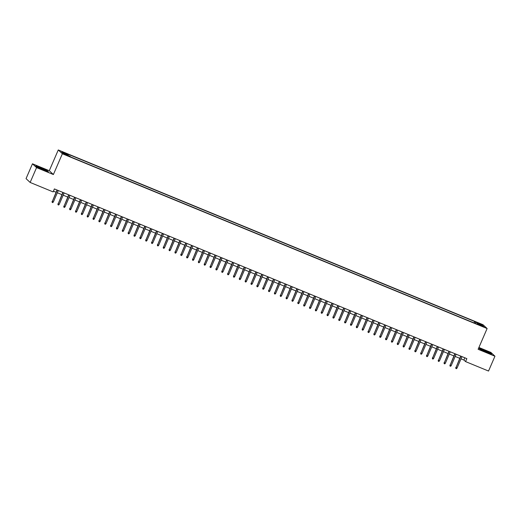 <?xml version="1.0" encoding="UTF-8"?>
<svg xmlns="http://www.w3.org/2000/svg" width="521" height="521" viewBox="0 0 521 521"><rect width="100%" height="100%" fill="white"/><g stroke="black" fill="none" stroke-linecap="round" stroke-linejoin="round"><path stroke-width="0.78" d="M66.773 155.447L64.513 154.294L66.773 155.447M32.465 163.802L36.561 167.619L53.383 174.535L49.287 170.719L32.465 163.802L26.05 178.631L30.146 182.448L53.109 191.897L54.392 188.928L466.855 358.63L465.572 361.594L488.535 371.043L494.95 356.214L490.854 352.391L478.916 347.481M49.287 170.719L58.274 149.957L483.019 324.713L487.115 328.53L62.37 153.78L58.274 149.957M482.101 325.964L479.313 324.954L482.791 326.602L484.289 327.077L482.101 325.964L481.971 326.263M475.204 323.404L475.445 322.225L474.67 321.503L67.476 153.975L68.251 154.691L61.817 152.047L63.503 153.617L69.938 156.261L70.713 156.984L477.907 324.518L477.132 323.795L476.897 324.101M475.445 322.225L481.886 324.876L483.566 326.446L477.132 323.795M36.561 167.619L30.146 182.448M53.383 174.535L62.37 153.78M487.115 328.53L478.128 349.291L494.95 356.214M461.026 358.858L463.911 360.044L465.572 361.594M53.429 191.161L56.047 192.236M57.343 192.77L61.901 194.646M63.191 195.18L67.75 197.055M69.039 197.583L73.598 199.458M74.894 199.992L79.453 201.868M80.742 202.395L85.301 204.278M86.59 204.805L91.149 206.681M92.445 207.215L97.004 209.09M98.293 209.618L102.852 211.493M104.141 212.027L108.707 213.903M109.996 214.431L114.555 216.313M115.844 216.84L120.403 218.716M121.693 219.25L126.258 221.125M127.547 221.653L132.106 223.529M133.396 224.063L137.954 225.938M139.244 226.472L143.809 228.348M145.099 228.875L149.657 230.751M150.947 231.285L155.505 233.161M156.795 233.688L161.36 235.564M162.65 236.098L167.208 237.973M168.498 238.507L173.057 240.383M174.353 240.91L178.911 242.786M180.201 243.32L184.76 245.196M186.049 245.723L190.608 247.599M191.904 248.133L196.463 250.008M197.752 250.542L202.311 252.418M203.6 252.945L208.159 254.821M209.455 255.355L214.014 257.231M215.303 257.758L219.862 259.64M221.151 260.168L225.71 262.043M227.006 262.577L231.565 264.453M232.854 264.981L237.413 266.856M238.703 267.39L243.268 269.266M244.557 269.793L249.116 271.675M250.406 272.203L254.964 274.079M256.254 274.613L260.819 276.488M262.109 277.016L266.667 278.891M267.957 279.425L272.516 281.301M273.805 281.835L278.37 283.711M279.66 284.238L284.219 286.114M285.508 286.648L290.067 288.523M291.356 289.051L295.921 290.926M297.211 291.46L301.77 293.336M303.059 293.87L307.618 295.746M308.914 296.273L313.473 298.149M314.762 298.683L319.321 300.558M320.61 301.086L325.169 302.962M326.465 303.496L331.024 305.371M332.313 305.905L336.872 307.781M338.162 308.308L342.72 310.184M344.016 310.718L348.575 312.593M349.865 313.121L354.423 314.997M355.713 315.531L360.272 317.406M361.567 317.94L366.126 319.816M367.416 320.343L371.974 322.219M373.264 322.753L377.829 324.629M379.119 325.156L383.677 327.038M384.967 327.566L389.526 329.441M390.815 329.975L395.38 331.851M396.67 332.378L401.229 334.254M402.518 334.788L407.077 336.664M408.366 337.191L412.932 339.073M414.221 339.601L418.78 341.476M420.069 342.01L424.628 343.886M425.918 344.414L430.483 346.289M431.772 346.823L436.331 348.699M437.62 349.233L442.179 351.108M443.475 351.636L448.034 353.512M449.323 354.046L453.882 355.921M455.172 356.449L459.73 358.324M464.875 357.816L463.911 360.044M474.051 322.935L474.67 321.503M68.251 154.691L68.082 155.499M481.039 325.404L481.886 324.876M484.061 350.021L479.033 348.275L480.264 349.428L491.557 354.072L490.326 352.919L484.002 350.164M37.095 167.091L48.381 171.735L47.151 170.588L40.885 167.69L35.858 165.939L37.095 167.091M460.701 356.097L455.992 367.624L460.935 356.195M457.041 368.06L456.429 368.692L455.842 368.451L455.992 367.624L457.041 368.06L461.99 356.625M455.842 368.451L455.79 367.442M485.963 351.962A4.214 0.339 23.4 0 0 489.056 352.991A4.214 0.339 23.4 0 0 484.523 350.62A4.214 0.339 23.4 0 0 481.397 349.676A4.214 0.339 23.4 0 0 485.963 351.962M485.546 351.792L484.673 351.415M479.307 348.529L484.048 350.177L490.118 352.984L491.121 353.915M45.724 170.647A4.214 0.339 23.4 0 0 45.881 170.66A4.214 0.339 23.4 0 0 43.048 169.019A4.214 0.339 23.4 0 0 38.417 167.267A4.214 0.339 23.4 0 0 38.222 167.345A4.214 0.339 23.4 0 0 41.621 169.13A4.214 0.339 23.4 0 0 45.724 170.647M42.37 169.455L41.498 169.078M36.131 166.192L40.872 167.84L46.942 170.647L47.945 171.585M454.846 353.687L450.137 365.221L455.087 353.785M451.193 365.651L450.58 366.283L449.994 366.042L450.137 365.221L451.193 365.651L456.142 354.221M449.994 366.042L449.942 365.032M448.998 351.284L444.289 362.811L449.232 351.382M445.344 363.241L444.732 363.879L444.146 363.638L444.289 362.811L445.344 363.241L450.287 351.812M444.146 363.638L444.087 362.623M443.15 348.875L438.435 360.402L443.384 348.972M439.49 360.838L438.877 361.47L438.291 361.229L438.435 360.402L439.49 360.838L444.439 349.402M438.291 361.229L438.239 360.219M437.295 346.465L432.586 357.999L437.536 346.563M433.641 358.428L433.029 359.067L432.443 358.826L432.586 357.999L433.641 358.428L438.584 346.999M432.443 358.826L432.391 357.81M431.447 344.062L426.738 355.589L431.681 344.16M427.793 356.025L427.181 356.657L426.595 356.416L426.738 355.589L427.793 356.025L432.736 344.589M426.595 356.416L426.536 355.407M425.598 341.652L420.883 353.179L425.833 341.75M421.938 353.616L421.326 354.247L420.74 354.006L420.883 353.179L421.938 353.616L426.888 342.186M420.74 354.006L420.688 352.997M419.744 339.243L415.035 350.776L419.985 339.34M416.09 351.206L415.478 351.844L414.892 351.603L415.035 350.776L416.09 351.206L421.033 339.777M414.892 351.603L414.84 350.587M413.895 336.84L409.187 348.367L414.13 336.937M410.235 348.803L409.623 349.435L409.044 349.194L409.187 348.367L410.235 348.803L415.185 337.367M409.044 349.194L408.985 348.184M408.047 334.43L403.332 345.964L408.282 334.528M404.387 346.393L403.775 347.025L403.189 346.791L403.332 345.964L404.387 346.393L409.337 334.964M403.189 346.791L403.137 345.775M402.192 332.027L397.484 343.554L402.433 332.124M398.539 343.99L397.927 344.622L397.341 344.381L397.484 343.554L398.539 343.99L403.482 332.554M397.341 344.381L397.282 343.372M396.344 329.617L391.636 341.144L396.579 329.715M392.684 341.581L392.072 342.212L391.492 341.971L391.636 341.144L392.684 341.581L397.634 330.151M391.492 341.971L391.434 340.962M390.496 327.208L385.781 338.741L390.73 327.305M386.836 339.171L386.224 339.809L385.638 339.568L385.781 338.741L386.836 339.171L391.785 327.742M385.638 339.568L385.586 338.552M384.641 324.804L379.933 336.332L384.882 324.902M380.988 336.768L380.376 337.4L379.789 337.159L379.933 336.332L380.988 336.768L385.931 325.332M379.789 337.159L379.731 336.149M378.793 322.395L374.085 333.928L379.027 322.492M375.133 334.358L374.521 334.99L373.941 334.749L374.085 333.928L375.133 334.358L380.083 322.929M373.941 334.749L373.883 333.74M372.938 319.992L368.23 331.519L373.179 320.089M369.285 331.955L368.673 332.587L368.087 332.346L368.23 331.519L369.285 331.955L374.234 320.519M368.087 332.346L368.034 331.33M367.09 317.582L362.382 329.109L367.331 317.68M363.437 329.546L362.824 330.177L362.238 329.936L362.382 329.109L363.437 329.546L368.38 318.116M362.238 329.936L362.18 328.927M361.242 315.172L356.533 326.706L361.476 315.27M357.582 327.136L356.97 327.774L356.39 327.533L356.533 326.706L357.582 327.136L362.531 315.706M356.39 327.533L356.331 326.517M355.387 312.769L350.679 324.296L355.628 312.867M351.734 324.733L351.121 325.365L350.535 325.124L350.679 324.296L351.734 324.733L356.683 313.297M350.535 325.124L350.483 324.114M349.539 310.36L344.83 321.893L349.78 310.457M345.885 322.323L345.273 322.955L344.687 322.714L344.83 321.893L345.885 322.323L350.828 310.894M344.687 322.714L344.628 321.704M343.691 307.957L338.982 319.484L343.925 308.054M340.031 319.92L339.418 320.552L338.832 320.311L338.982 319.484L340.031 319.92L344.98 308.484M338.832 320.311L338.78 319.295M337.836 305.547L333.127 317.074L338.077 305.645M334.182 317.51L333.57 318.142L332.984 317.901L333.127 317.074L334.182 317.51L339.132 306.081M332.984 317.901L332.932 316.892M331.988 303.137L327.279 314.671L332.229 303.235M328.334 315.101L327.722 315.739L327.136 315.498L327.279 314.671L328.334 315.101L333.277 303.671M327.136 315.498L327.077 314.482M326.139 300.734L321.431 312.261L326.374 300.832M322.479 312.698L321.867 313.329L321.281 313.088L321.431 312.261L322.479 312.698L327.429 301.262M321.281 313.088L321.229 312.079M320.285 298.325L315.576 309.858L320.526 298.422M316.631 310.288L316.019 310.92L315.433 310.679L315.576 309.858L316.631 310.288L321.581 298.859M315.433 310.679L315.381 309.669M314.437 295.921L309.728 307.449L314.671 296.019M310.783 307.878L310.171 308.517L309.585 308.276L309.728 307.449L310.783 307.878L315.726 296.449M309.585 308.276L309.526 307.26M308.588 293.512L303.873 305.039L308.823 293.61M304.928 305.475L304.316 306.107L303.73 305.866L303.873 305.039L304.928 305.475L309.878 294.039M303.73 305.866L303.678 304.857M302.734 291.102L298.025 302.636L302.975 291.2M299.08 303.066L298.468 303.704L297.882 303.463L298.025 302.636L299.08 303.066L304.023 291.636M297.882 303.463L297.83 302.447M296.885 288.699L292.177 300.226L297.12 288.797M293.225 300.663L292.62 301.294L292.034 301.053L292.177 300.226L293.225 300.663L298.175 289.227M292.034 301.053L291.975 300.044M291.037 286.29L286.322 297.817L291.272 286.387M287.377 298.253L286.765 298.885L286.179 298.644L286.322 297.817L287.377 298.253L292.327 286.824M286.179 298.644L286.127 297.634M285.182 283.886L280.474 295.414L285.423 283.984M281.529 295.843L280.917 296.482L280.331 296.241L280.474 295.414L281.529 295.843L286.472 284.414M280.331 296.241L280.272 295.225M279.334 281.477L274.626 293.004L279.569 281.574M275.674 293.44L275.062 294.072L274.482 293.831L274.626 293.004L275.674 293.44L280.624 282.004M274.482 293.831L274.424 292.822M273.486 279.067L268.771 290.601L273.72 279.165M269.826 291.031L269.214 291.662L268.628 291.428L268.771 290.601L269.826 291.031L274.775 279.601M268.628 291.428L268.575 290.412M267.631 276.664L262.923 288.191L267.872 276.762M263.978 288.627L263.365 289.259L262.779 289.018L262.923 288.191L263.978 288.627L268.921 277.192M262.779 289.018L262.721 288.009M261.783 274.254L257.074 285.782L262.017 274.352M258.123 286.218L257.511 286.85L256.931 286.609L257.074 285.782L258.123 286.218L263.072 274.788M256.931 286.609L256.873 285.599M255.935 271.845L251.22 283.378L256.169 271.942M252.275 283.808L251.663 284.446L251.076 284.205L251.22 283.378L252.275 283.808L257.224 272.379M251.076 284.205L251.024 283.19M250.08 269.442L245.371 280.969L250.321 269.539M246.426 281.405L245.814 282.037L245.228 281.796L245.371 280.969L246.426 281.405L251.369 269.969M245.228 281.796L245.17 280.786M244.232 267.032L239.523 278.566L244.466 267.13M240.572 278.995L239.96 279.627L239.38 279.386L239.523 278.566L240.572 278.995L245.521 267.566M239.38 279.386L239.321 278.377M238.377 264.629L233.668 276.156L238.618 264.727M234.724 276.592L234.111 277.224L233.525 276.983L233.668 276.156L234.724 276.592L239.673 265.156M233.525 276.983L233.473 275.967M232.529 262.219L227.82 273.746L232.77 262.317M228.875 274.183L228.263 274.814L227.677 274.574L227.82 273.746L228.875 274.183L233.818 262.753M227.677 274.574L227.618 273.564M226.681 259.81L221.972 271.343L226.915 259.907M223.021 271.773L222.408 272.411L221.829 272.17L221.972 271.343L223.021 271.773L227.97 260.344M221.829 272.17L221.77 271.154M220.826 257.407L216.117 268.934L221.067 257.504M217.172 269.37L216.56 270.002L215.974 269.761L216.117 268.934L217.172 269.37L222.122 257.934M215.974 269.761L215.922 268.751M214.978 254.997L210.269 266.531L215.219 255.095M211.324 266.96L210.712 267.592L210.126 267.351L210.269 266.531L211.324 266.96L216.267 255.531M210.126 267.351L210.067 266.342M209.129 252.594L204.421 264.121L209.364 252.692M205.469 264.557L204.857 265.189L204.271 264.948L204.421 264.121L205.469 264.557L210.419 253.121M204.271 264.948L204.219 263.932M203.275 250.184L198.566 261.711L203.516 250.282M199.621 262.148L199.009 262.779L198.423 262.538L198.566 261.711L199.621 262.148L204.571 250.718M198.423 262.538L198.371 261.529M197.426 247.775L192.718 259.308L197.661 247.872M193.773 259.738L193.161 260.376L192.575 260.135L192.718 259.308L193.773 259.738L198.716 248.309M192.575 260.135L192.516 259.119M191.578 245.371L186.87 256.899L191.813 245.469M187.918 257.335L187.306 257.967L186.72 257.726L186.87 256.899L187.918 257.335L192.868 245.899M186.72 257.726L186.668 256.716M185.723 242.962L181.015 254.495L185.964 243.06M182.07 254.925L181.458 255.557L180.872 255.316L181.015 254.495L182.07 254.925L187.019 243.496M180.872 255.316L180.82 254.307M179.875 240.559L175.167 252.086L180.11 240.656M176.222 252.516L175.61 253.154L175.023 252.913L175.167 252.086L176.222 252.516L181.165 241.086M175.023 252.913L174.965 251.897M174.027 238.149L169.312 249.676L174.261 238.247M170.367 250.113L169.755 250.744L169.169 250.503L169.312 249.676L170.367 250.113L175.316 238.677M169.169 250.503L169.117 249.494M168.172 235.739L163.464 247.273L168.413 235.837M164.519 247.703L163.907 248.341L163.32 248.1L163.464 247.273L164.519 247.703L169.462 236.274M163.32 248.1L163.268 247.084M162.324 233.336L157.616 244.863L162.559 233.434M158.664 245.3L158.058 245.932L157.472 245.691L157.616 244.863L158.664 245.3L163.614 233.864M157.472 245.691L157.414 244.681M156.476 230.927L151.761 242.46L156.71 231.024M152.816 242.89L152.204 243.522L151.618 243.281L151.761 242.46L152.816 242.89L157.765 231.461M151.618 243.281L151.565 242.272M150.621 228.524L145.913 240.051L150.862 228.621M146.968 240.481L146.355 241.119L145.769 240.878L145.913 240.051L146.968 240.481L151.911 229.051M145.769 240.878L145.711 239.862M144.773 226.114L140.064 237.641L145.007 226.212M141.113 238.077L140.501 238.709L139.921 238.468L140.064 237.641L141.113 238.077L146.062 226.642M139.921 238.468L139.862 237.459M138.925 223.704L134.21 235.238L139.159 223.802M135.265 235.668L134.652 236.3L134.066 236.065L134.21 235.238L135.265 235.668L140.214 224.238M134.066 236.065L134.014 235.049M133.07 221.301L128.361 232.828L133.311 221.399M129.416 233.265L128.804 233.896L128.218 233.655L128.361 232.828L129.416 233.265L134.359 221.829M128.218 233.655L128.159 232.646M127.222 218.892L122.513 230.419L127.456 218.989M123.562 230.855L122.949 231.487L122.37 231.246L122.513 230.419L123.562 230.855L128.511 219.426M122.37 231.246L122.311 230.236M121.373 216.482L116.658 228.016L121.608 216.58M117.713 228.445L117.101 229.084L116.515 228.843L116.658 228.016L117.713 228.445L122.663 217.016M116.515 228.843L116.463 227.827M115.519 214.079L110.81 225.606L115.76 214.177M111.865 226.042L111.253 226.674L110.667 226.433L110.81 225.606L111.865 226.042L116.808 214.606M110.667 226.433L110.608 225.424M109.671 211.669L104.962 223.203L109.905 211.767M106.01 223.633L105.398 224.264L104.819 224.023L104.962 223.203L106.01 223.633L110.96 212.203M104.819 224.023L104.76 223.014M103.816 209.266L99.107 220.793L104.057 209.364M100.162 221.23L99.55 221.861L98.964 221.62L99.107 220.793L100.162 221.23L105.112 209.794M98.964 221.62L98.912 220.611M97.968 206.857L93.259 218.384L98.209 206.954M94.314 218.82L93.702 219.452L93.116 219.211L93.259 218.384L94.314 218.82L99.257 207.391M93.116 219.211L93.057 218.201M92.119 204.447L87.411 215.981L92.354 204.545M88.459 216.41L87.847 217.049L87.267 216.808L87.411 215.981L88.459 216.41L93.409 204.981M87.267 216.808L87.209 215.792M86.265 202.044L81.556 213.571L86.506 202.141M82.611 214.007L81.999 214.639L81.413 214.398L81.556 213.571L82.611 214.007L87.561 202.571M81.413 214.398L81.361 213.389M80.416 199.634L75.708 211.168L80.657 199.732M76.763 211.598L76.151 212.229L75.565 211.988L75.708 211.168L76.763 211.598L81.706 200.168M75.565 211.988L75.506 210.979M74.568 197.231L69.86 208.758L74.803 197.329M70.908 209.195L70.296 209.826L69.71 209.585L69.86 208.758L70.908 209.195L75.858 197.759M69.71 209.585L69.658 208.569M68.713 194.821L64.005 206.349L68.954 194.919M65.06 206.785L64.448 207.417L63.862 207.176L64.005 206.349L65.06 206.785L70.009 195.355M63.862 207.176L63.809 206.166M62.865 192.412L58.157 203.945L63.1 192.51M59.212 204.375L58.599 205.013L58.013 204.773L58.157 203.945L59.212 204.375L64.155 192.946M58.013 204.773L57.955 203.757M57.017 190.009L52.308 201.536L57.251 190.106M53.357 201.972L52.745 202.604L52.159 202.363L52.308 201.536L53.357 201.972L58.306 190.536M52.159 202.363L52.107 201.353"/></g></svg>

